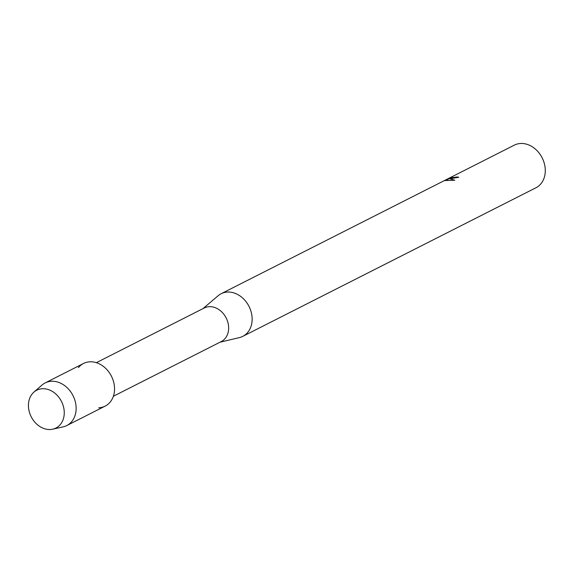 <?xml version="1.0" encoding="UTF-8"?>
<svg xmlns="http://www.w3.org/2000/svg" width="573" height="573" viewBox="0 0 573 573"><rect width="100%" height="100%" fill="white"/><g stroke="black" fill="none" stroke-linecap="round" stroke-linejoin="round"><path stroke-width="0.86" d="M42.416 388.723A21.215 16.961 -116.9 0 0 28.872 409.96A21.215 16.961 -116.9 0 0 50.274 429.521A21.215 16.961 -116.9 0 0 63.825 408.277A21.215 16.961 -116.9 0 0 42.416 388.723A21.215 16.961 -116.9 0 0 33.929 392.111A21.215 16.961 -116.9 0 0 30.57 415.425A21.215 16.961 -116.9 0 0 50.274 429.521A21.215 16.961 -116.9 0 0 52.723 429.191A21.215 16.961 -116.9 0 0 63.503 406.83A21.215 16.961 -116.9 0 0 42.416 388.723M98.778 407.775A23.901 19.117 -116.9 0 0 114.048 383.838A23.901 19.117 -116.9 0 0 89.925 361.807A23.901 19.117 -116.9 0 0 78.429 367.63M113.368 396.251L221.271 341.565A18.823 15.056 -116.9 0 0 227.445 320.944A18.823 15.056 -116.9 0 0 209.274 306.677A18.823 15.056 -116.9 0 0 204.253 307.988L96.35 362.673M219.989 342.21L239.356 337.612A23.901 19.117 -116.9 0 0 242.766 336.365A23.901 19.117 -116.9 0 0 250.609 310.179A23.901 19.117 -116.9 0 0 227.538 292.058A23.901 19.117 -116.9 0 0 221.157 293.72A23.901 19.117 -116.9 0 0 218.134 295.74L202.971 308.632M451.61 178.482L449.561 178.654L454.812 180.201L446.639 180.524L448.702 178.769L445.02 180.638M242.766 336.365L535.913 187.786A23.901 19.117 -116.9 0 0 543.748 161.6A23.901 19.117 -116.9 0 0 520.678 143.479A23.901 19.117 -116.9 0 0 514.296 145.148L221.157 293.72M445.694 180.588L444.648 180.474M444.49 180.631L452.362 176.985L450.686 177.888L456.882 176.993A23.901 19.117 63.1 0 1 458.815 177.25L451.617 178.482M458.729 177.293A23.844 19.067 -116.9 0 0 456.896 177.05L450.7 177.917M451.617 177.301L444.526 180.645M454.726 180.209L449.561 178.654M448.702 178.769L446.718 180.524M52.723 429.191L63.13 426.871A23.901 19.117 -116.9 0 0 66.755 425.574A23.901 19.117 -116.9 0 0 74.597 399.388A23.901 19.117 -116.9 0 0 51.52 381.267A23.901 19.117 -116.9 0 0 45.145 382.936A23.901 19.117 -116.9 0 0 41.958 385.092L33.929 392.111M66.755 425.574L105.16 406.114A23.901 19.117 -116.9 0 0 112.996 379.92A23.901 19.117 -116.9 0 0 89.925 361.807A23.901 19.117 -116.9 0 0 83.543 363.468L45.145 382.936"/></g></svg>
